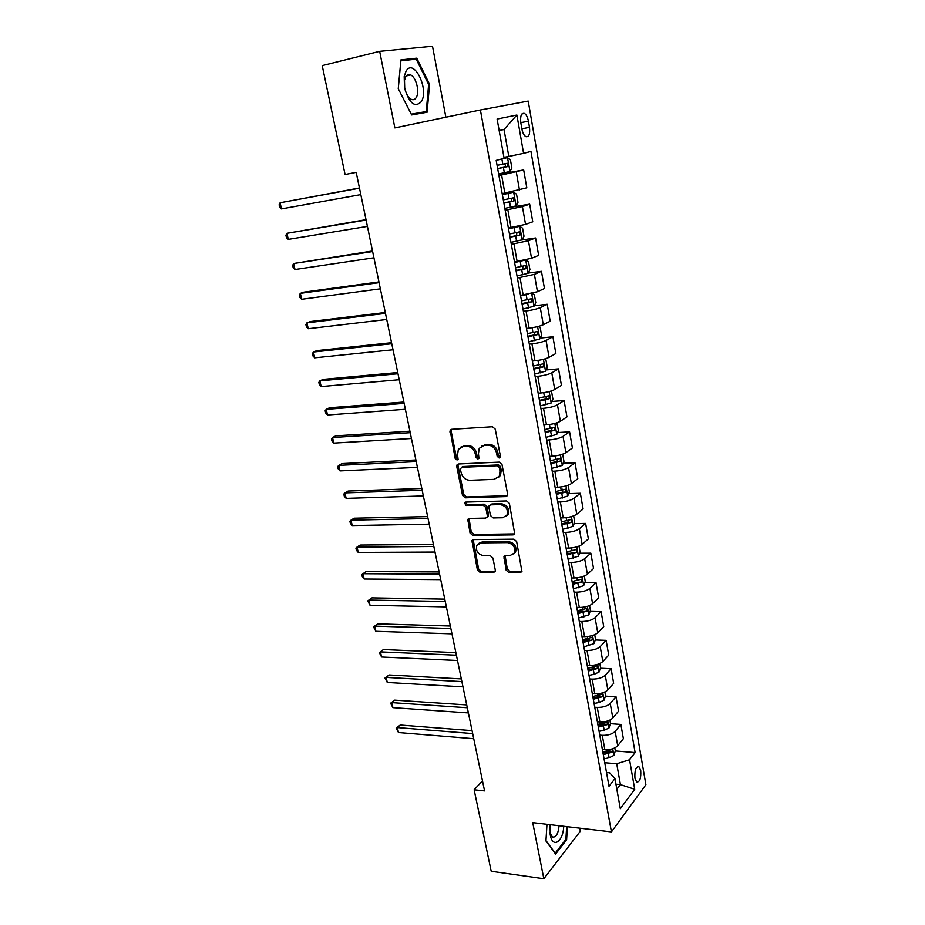 <?xml version="1.0" encoding="UTF-8"?>
<svg xmlns="http://www.w3.org/2000/svg" width="925" height="925" viewBox="0 0 925 925"><rect width="100%" height="100%" fill="white"/><g stroke="black" fill="none" stroke-linecap="round" stroke-linejoin="round"><path stroke-width="1.39" d="M499.118 457.991L500.39 456.141L495.268 429.165L492.458 426.749L451.597 429.304L450.128 430.194L455.135 458.349L457.031 460.002L458.072 459.378L457.563 454.788L458.349 449.353L463.124 446.463L466.489 446.278C470.952 446.521 473.877 449.064 475.277 453.897L475.947 457.332L477.867 459.008L478.942 458.349L478.445 453.736L479.208 448.359L484.168 445.318L487.602 445.133C492.146 445.387 495.118 447.954 496.505 452.834L497.164 456.303L499.118 457.991M640.713 770.537L638.921 766.686C635.822 766.721 634.492 770.583 634.932 778.249L636.712 782.076C639.822 782.03 641.164 778.179 640.713 770.537M506.125 570.124L508.842 572.529L520.266 572.575L521.92 571.581L516.647 541.576L513.895 539.159L473.542 539.587L472.004 540.489L477.404 570.02L480.075 572.39L493.522 572.459L495.118 571.511L495.28 570.089L492.921 558.029L490.227 555.648L483.521 555.671C477.774 554.283 475.554 550.837 476.849 545.322L480.988 542.871L507.547 542.628C513.34 543.946 515.63 547.38 514.416 552.953L510.033 555.59L505.57 555.601L503.952 556.561L506.125 570.124L507.316 569.153L510.022 571.558L521.943 571.534M532.707 822.626L543.842 878.75L491.21 871.257L474.132 789.788L484.561 790.898L356.194 172.362L345.071 174.501L322.224 65.617L379.666 51.349L394.859 127.904L480.387 109.983L611.425 831.899L532.707 822.626M505.778 496.598L507.397 495.603L507.605 494.042L501.986 464.523L499.199 462.118L458.499 463.992L457.008 464.882L456.765 466.558L462.535 495.453L465.229 497.823L505.778 496.598L507.351 495.696M509.374 503.35L514.716 533.887L513.086 534.893L472.71 535.39L470.027 533.02L467.807 519.341L469.333 518.428L485.556 518.104L487.128 517.156L487.325 515.618L485.729 507.432L483 505.05L466.096 505.501L464.35 502.726L465.414 502.102L506.611 500.945L509.374 503.35M520.81 122.771L521.897 129.014C522.671 132.899 523.966 135.443 525.793 136.634C528.938 137.282 530.164 134.183 529.47 127.315L528.406 121.14C527.643 117.221 526.325 114.654 524.475 113.428C521.342 112.769 520.116 115.891 520.81 122.771M480.387 109.983L528.21 101.079L645.893 784.724L611.425 831.899M516.878 115.024L523.573 153.33L508.808 156.429L504.009 129.488L516.878 115.024L497.095 119.036L504.125 158.348L496.182 160.395L608.997 786.285L614.94 778.619L609.621 772.791L606.511 772.502M615.322 750.938L635.117 752.568L530.938 151.434L523.573 153.33M635.117 752.568L629.555 759.749L634.712 789.279L620.317 808.728L614.94 778.619M445.862 117.221L432.495 46.25L379.666 51.349M543.842 878.75L580.322 831.205L579.755 828.164M482.48 780.862L474.132 789.788M504.009 129.488L499.153 130.552M508.808 156.429L503.94 157.331M615.923 784.18L620.421 784.608L616.721 763.761L604.753 762.72M610.407 723.685L620.872 724.425L623.369 738.693L617.703 745.735C614.859 748.556 610.581 749.886 604.869 749.724L602.372 749.516M620.872 724.425L615.171 731.363C612.304 734.138 608.003 735.456 602.279 735.329L599.782 735.132M605.424 696.12L616.015 696.733L618.548 711.175L612.801 718.008C609.922 720.737 605.609 722.055 599.874 721.962L597.377 721.778M616.015 696.733L610.234 703.451C607.332 706.145 603.007 707.463 597.261 707.382L594.752 707.232M600.383 668.22L611.101 668.717L613.657 683.332L607.841 689.946C604.927 692.594 600.591 693.9 594.821 693.854L592.312 693.715M611.101 668.717L605.239 675.215C602.302 677.828 597.955 679.123 592.173 679.112L589.653 678.973M595.272 639.984L606.129 640.354L608.719 655.143L602.822 661.537C599.874 664.104 595.503 665.399 589.711 665.41L587.19 665.295M606.129 640.354L600.186 646.633C597.215 649.153 592.832 650.437 587.028 650.483L584.507 650.391M590.104 611.413L601.1 611.656L603.724 626.618L597.735 632.781C594.752 635.267 590.347 636.55 584.542 636.62L582.01 636.539M601.1 611.656L595.076 617.692C592.069 620.132 587.653 621.403 581.825 621.507L579.293 621.45M584.854 582.496L596.001 582.6L598.66 597.747L592.59 603.678C589.572 606.083 585.143 607.343 579.304 607.482L576.761 607.424M596.001 582.6L589.896 588.404C586.855 590.751 582.403 592.012 576.553 592.185L574.009 592.15M579.536 553.231L590.844 553.185L593.538 568.528L587.387 574.217C584.322 576.529 579.859 577.778 573.997 577.975L571.453 577.952M590.844 553.185L584.646 558.746C581.571 561.012 577.096 562.261 571.222 562.493L568.655 562.493M574.159 523.619L585.629 523.423L588.346 538.94L582.114 544.386C579.015 546.606 574.518 547.843 568.632 548.097L566.065 548.12M585.629 523.423L579.339 528.73C576.229 530.892 571.708 532.129 565.811 532.418L563.244 532.453M568.69 493.638L580.345 493.279L583.097 508.993L576.772 514.184C573.639 516.312 569.106 517.526 563.198 517.861L560.631 517.908M580.345 493.279L573.974 498.332C570.806 500.402 566.273 501.616 560.342 501.974L557.763 502.044M563.152 463.286L574.992 462.754L577.79 478.676L571.373 483.602C568.193 485.625 563.626 486.839 557.694 487.232L555.116 487.313M574.992 462.754L568.528 467.553C565.325 469.518 560.758 470.721 554.803 471.149L552.213 471.264M557.532 432.553L569.58 431.859L572.402 447.978L565.892 452.637C562.678 454.557 558.087 455.748 552.121 456.222L549.531 456.337M569.58 431.859L563.013 436.38C559.775 438.253 555.173 439.433 549.196 439.93L546.594 440.08M551.832 401.45L564.088 400.571L566.956 416.886L560.353 421.28C557.093 423.095 552.468 424.274 546.478 424.806L543.877 424.968M564.088 400.571L557.44 404.815C554.156 406.572 549.508 407.74 543.507 408.318L540.905 408.492M546.051 369.954L558.538 368.878L561.44 385.401L554.734 389.517C551.427 391.229 546.768 392.385 540.755 392.998L538.142 393.194M558.538 368.878L551.786 372.833C548.456 374.486 543.784 375.642 537.76 376.29L535.136 376.51M540.177 338.064L552.907 336.781L555.844 353.523L549.045 357.339C545.704 358.946 541.009 360.091 534.962 360.773L532.349 361.004M552.907 336.781L546.062 340.446C542.686 341.996 537.98 343.129 531.921 343.846L529.297 344.112M534.222 305.782L547.218 304.267L550.19 321.229L543.287 324.744C539.899 326.236 535.17 327.369 529.1 328.132L526.464 328.41M547.218 304.267L540.258 307.632C536.847 309.066 532.106 310.187 526.024 310.985L523.388 311.286M528.163 273.083L541.437 271.337L544.455 288.519L537.448 291.733L520.521 295.376M541.437 271.337L534.384 274.39L517.387 278.032M521.423 240.061L535.587 237.979L538.639 255.381L531.528 258.283L514.485 261.914M535.587 237.979L528.429 240.72L511.317 244.339M509.305 207.477L529.667 204.182L532.754 221.815L525.539 224.393L508.368 228.012M529.667 204.182L522.394 206.587L505.166 210.195M498.702 174.386L523.666 169.934L526.799 187.798L502.183 193.649M523.666 169.934L498.922 175.6M616.848 789.314L620.421 784.608L634.712 789.279M567.002 553.289L569.141 553.277M572.251 582.392L576.402 582.426M577.431 611.136L583.224 611.263M583.374 639.58L589.19 639.776M590.474 667.757L594.602 667.954M597.284 695.635L599.805 695.785M603.747 723.223L604.857 723.304M616.721 763.761L629.555 759.749M398.259 88.719L411.648 114.954L427.107 112.226L429.558 84.244L416.747 58.171L400.918 59.894L398.259 88.719L400.872 60.842L416.204 59.154L428.633 84.418L426.252 111.532L411.255 114.168L398.293 88.754M546.976 824.314L545.935 840.975L555.578 854.053L566.597 839.842L567.383 826.707M409.648 59.871L416.747 58.171M428.633 84.453L429.558 84.244M565.637 839.727L566.597 839.842M500.298 457.181L498.402 455.493L497.731 452.024C496.355 447.157 493.395 444.59 488.851 444.347L487.602 445.133M481.89 445.873L488.851 444.347M461.008 446.96L467.761 445.492C472.224 445.746 475.138 448.278 476.525 453.1L477.196 456.534L479.023 458.199M451.504 429.316L451.157 431.189L456.407 457.551L458.153 459.205M458.326 464.003L458.037 465.749L463.795 494.609L466.478 496.968L506.993 495.731M499.292 467.437L497.349 465.749L461.621 467.333L460.407 469.125L461.124 472.698C462.5 477.45 465.391 479.983 469.808 480.295L494.181 479.358L499.292 476.213L499.986 471.068L499.292 467.437L500.517 466.605L498.575 464.928L497.349 465.749M461.563 467.333L462.893 466.524L498.575 464.928M497.985 477.855L500.506 475.381L501.211 470.247L499.986 471.068M500.517 466.605L501.211 470.247M467.807 519.341L469.044 518.462L471.264 532.118L473.935 534.488L514.716 533.91M487.117 517.179L488.342 516.266L488.539 514.728L486.955 506.565L484.238 504.183L467.333 504.634L466.096 505.501M465.506 502.09L467.333 504.634M502.657 517.746L506.981 515.109C508.311 509.386 506.033 505.882 500.124 504.599L490.655 504.842L489.082 505.802L488.874 507.363L490.47 515.549L493.198 517.942L502.657 517.746M506.137 516.289L508.183 514.219C509.513 508.507 507.235 505.004 501.338 503.72L500.124 504.599M490.331 504.877L491.88 503.975L501.338 503.72M503.952 556.561L505.096 555.659L507.316 569.153M513.699 554.006L515.595 552.005C516.809 546.444 514.531 543.01 508.738 541.703L507.547 542.628M478.792 543.403L482.214 541.957L508.738 541.703M472.004 540.489L473.172 539.622L478.618 569.072L481.278 571.43L495.153 571.442M498.633 173.946L509.906 171.518L511.883 168.073L510.415 159.771L507.443 157.643L503.05 158.626M507.443 157.643L504.102 158.267M359.432 187.983L280.102 202.772L281.466 208.911L360.808 194.608M497.673 168.674L507.744 166.558L507.594 163.239L497.072 165.332M504.322 163.852C505.721 165.043 505.709 166.153 504.287 167.182L497.65 168.547M359.478 188.191L280.102 202.772L279.107 204.807L279.651 207.258L281.466 208.911M504.842 208.391L516.034 205.905L517.977 202.39L516.52 194.192L513.595 192.203L502.368 194.666M513.595 192.203L502.333 194.481M366.011 219.676L286.923 233.331L288.288 239.39L367.41 226.405M503.894 203.188L513.895 201.049L513.768 197.777L503.304 199.892M510.681 198.378C511.872 199.638 511.791 200.713 510.45 201.615L503.859 202.968M366.092 220.069L286.923 233.331L285.918 235.262L286.461 237.679L288.288 239.39M510.97 242.385L522.07 239.841L523.989 236.245L522.556 228.163L519.665 226.313L508.519 228.845M519.665 226.313L508.472 228.567M372.509 250.987L293.676 263.521L295.017 269.522L373.92 257.809M510.033 237.251L519.954 235.089L519.862 231.851L509.455 234.002M516.902 232.464L516.52 235.597L509.987 236.95M372.625 251.554L293.676 263.521L292.647 265.371L293.19 267.753L295.017 269.522M517.017 275.939L528.036 273.326L529.921 269.661L528.499 261.683L525.654 259.983L514.601 262.573M519.63 261.174L514.531 262.203M378.926 281.928L303.816 292.161L300.347 293.364L301.666 299.295L380.36 288.843M516.092 270.863L525.943 268.678L525.874 265.475L515.514 267.66M523.007 266.099L522.521 269.129L516.034 270.482M379.077 282.668L300.347 293.364L299.307 295.121L299.839 297.48L301.666 299.295M528.383 294.219L520.602 295.861M531.979 293.445L534.373 294.774L535.772 302.66L533.968 306.291L522.983 309.054M385.274 312.5L310.361 321.565L306.938 322.86L308.245 328.722L386.719 319.495M522.082 304.047L531.852 301.828L531.806 298.671L521.503 300.879M529.019 299.307L528.452 302.232L521.989 303.585M385.459 313.39L306.938 322.86L305.886 324.525L306.406 326.86L308.245 328.722M421.314 101.669C429.397 89.332 413.752 57.454 406.04 71.156L404.19 76.532L404.502 87.829C409.232 103.427 414.828 108.04 421.314 101.669M416.227 97.53C419.858 92.049 416.181 77.076 410.608 74.937C408.642 74.093 407.023 74.682 405.74 76.682L404.491 80.348L404.699 88.048C405.994 93.841 408.191 97.599 411.29 99.333C413.302 100.201 414.943 99.599 416.227 97.53M426.252 111.532L411.405 114.492M550.04 824.672L550.271 834.963C552.641 848.919 563.244 841.727 563.707 826.279M549.889 832.373L552.375 836.952C555.96 837.738 558.191 833.992 559.07 825.736M566.655 826.626L565.892 839.391L555.208 853.151L545.958 840.605M529.828 328.04L526.522 328.722M538.257 326.456L540.177 327.438L541.553 335.22L539.726 339.012L528.869 341.741M391.541 342.701L316.836 350.621L313.448 352.02L314.743 357.813L393.009 349.777M527.978 336.804L537.691 334.561L537.668 331.439L527.423 333.671M534.939 332.087L534.292 334.908L527.886 336.261M391.761 343.753L313.448 352.02L312.396 353.593L312.904 355.905L314.743 357.813M533.679 360.889L532.372 361.155M544.49 359.027L545.9 359.698L547.265 367.375L545.461 371.226L534.685 374.012M397.738 372.544L323.241 379.354L319.888 380.846L321.172 386.569L399.218 379.712M533.806 369.133L543.449 366.867L543.449 363.779L533.251 366.046M540.778 364.45L540.061 367.167L533.702 368.508M397.981 373.758L319.888 380.846L318.824 382.337L319.333 384.615L321.172 386.569M550.676 391.148L551.543 391.529L552.896 399.114L551.115 403.034L540.431 405.878M403.855 402.028L329.566 407.752L326.259 409.347L327.519 415.001L405.358 409.289M539.564 401.057L549.138 398.767L549.149 395.715L539.009 398.004M546.525 396.409L545.762 399.022L539.437 400.352M404.132 403.392L326.259 409.347L325.172 410.746L325.681 413.001L327.519 415.001M556.804 422.841L558.457 430.46L556.711 434.438L546.097 437.328M409.902 431.177L335.81 435.837L332.549 437.513L333.798 443.11L411.428 438.508M545.241 432.576L554.746 430.264L554.78 427.234L544.698 429.57M552.202 427.951L551.393 430.46L545.102 431.802M410.214 432.692L332.549 437.513L331.462 438.832L331.959 441.075L333.798 443.11M562.666 454.187L563.949 461.413L562.227 465.448L551.705 468.385M415.88 459.991L341.996 463.598L338.781 465.368L340.018 470.906L417.418 467.391M550.849 463.691L560.296 461.367L560.342 458.372L550.317 460.719M557.787 459.112L556.942 461.517L550.699 462.847M416.227 461.644L338.781 465.368L337.671 466.616L338.168 468.825L340.018 470.906M568.181 485.22L569.372 491.984L567.684 496.078L557.232 499.061M421.788 488.458L348.112 491.048L344.933 492.909L346.158 498.378L423.349 495.939M556.387 494.424L565.765 492.077L565.834 489.105L555.867 491.499M562.758 489.221L562.435 492.181L556.226 493.511M422.17 490.262L344.933 492.909L343.822 494.077L344.308 496.262L346.158 498.378M573.616 515.873L574.737 522.174L573.061 526.325L562.689 529.354M427.627 516.601L354.159 518.197L351.014 520.151L352.228 525.562L429.2 524.163M561.868 524.776L571.176 522.405L571.257 519.468L561.336 521.885M568.239 519.561L567.857 522.463L561.683 523.793M428.032 518.543L351.014 520.151L349.893 521.238L350.378 523.4L352.228 525.562M578.992 546.132L580.033 551.994L578.379 556.191L568.077 559.278M433.409 544.432L360.137 545.056L357.038 547.08L358.229 552.433L434.993 552.063M567.268 554.757L576.506 552.364L576.61 549.45L566.748 551.89M576.506 552.364L567.071 553.705M433.837 546.502L357.038 547.08L355.905 548.097L356.379 550.225L358.229 552.433M584.299 576.032L585.259 581.443L583.629 585.698L573.408 588.832M439.121 571.939L366.057 571.604L362.982 573.72L364.172 579.015L440.716 579.64M572.598 584.357L581.779 581.952L581.906 579.073L572.089 581.536M581.779 581.952L572.402 583.247M439.572 574.148L362.982 573.72L361.848 574.656L362.322 576.772L364.172 579.015M589.537 605.551L590.428 610.546L588.82 614.847L578.668 618.016M444.763 599.134L371.908 597.874L368.878 600.059L370.046 605.297L446.37 606.904M577.871 613.61L586.993 611.182L587.121 608.326L577.373 610.812M586.993 611.182L577.663 612.431M445.249 601.47L368.878 600.059L367.722 600.926L370.046 605.297M594.717 634.723L595.527 639.291L593.942 643.65L583.872 646.864M450.336 626.028L377.689 623.855L374.694 626.121L375.851 631.301L451.967 633.856M583.085 642.505L592.139 640.054L592.289 637.221L582.588 639.742M592.139 640.054L582.854 641.256M450.857 628.491L374.694 626.121L373.538 626.919L377.689 623.855M375.851 631.301L373.538 626.919M599.828 663.526L600.568 667.7L599.007 672.093L594.162 674.29L589.005 675.354M455.863 652.622L383.413 649.558L380.453 651.894L381.597 657.016L457.493 660.508M588.231 671.041L597.226 668.578L597.377 665.78L587.733 668.312M597.226 668.578L587.988 669.746M456.395 655.201L380.453 651.894L379.296 652.622L383.413 649.558M381.597 657.016L379.296 652.622M604.881 691.993L605.551 695.762L604.013 700.202L599.203 702.457L594.081 703.497M461.321 678.915L389.078 674.972L386.153 677.401L387.286 682.465L462.962 686.859M593.307 699.242L602.244 696.768L602.418 693.981L592.821 696.548M602.244 696.768L599.007 696.571L593.064 697.889M461.876 681.609L386.153 677.401L384.985 678.048L389.078 674.972M387.286 682.465L384.985 678.048M609.876 720.112L610.465 723.5L608.962 727.987L604.187 730.276L599.088 731.317M466.709 704.919L394.674 700.132L391.784 702.618L392.905 707.637L468.374 712.921M598.336 727.108L607.216 724.622L607.39 721.858L597.851 724.448M607.216 724.622L603.979 724.391L598.082 725.697M467.298 707.741L391.784 702.618L390.604 703.208L394.674 700.132M392.905 707.637L390.604 703.208M614.801 747.897L615.333 750.903L613.842 755.436L609.112 757.772L604.048 758.801M472.051 730.634L400.213 725.015L397.368 727.57L398.478 732.531L473.727 738.705M603.297 754.65L612.119 752.141L612.304 749.4L602.822 752.025M612.119 752.141L608.904 751.875L603.031 753.181M472.663 733.571L397.368 727.57L396.178 728.102L400.213 725.015M398.478 732.531L396.178 728.102M604.869 749.724L602.279 735.329M599.874 721.962L597.261 707.382M594.821 693.854L592.173 679.112M589.711 665.41L587.028 650.483M584.542 636.62L581.825 621.507M579.304 607.482L576.553 592.185M573.997 577.975L571.222 562.493M568.632 548.097L565.811 532.418M563.198 517.861L560.342 501.974M557.694 487.232L554.803 471.149M552.121 456.222L549.196 439.93M546.478 424.806L543.507 408.318M540.755 392.998L537.76 376.29M534.962 360.773L531.921 343.846M529.1 328.132L526.024 310.985M523.157 295.052L520.035 277.685M517.133 261.555L513.976 243.957M511.039 227.596L507.825 209.767M504.853 193.198L501.604 175.126M519.468 190.041L516.277 172.004M525.539 224.393L522.394 206.587M531.528 258.283L528.429 240.72M537.448 291.733L534.384 274.39M543.287 324.744L540.258 307.632M549.045 357.339L546.062 340.446M554.734 389.517L551.786 372.833M560.353 421.28L557.44 404.815M565.892 452.637L563.013 436.38M571.373 483.602L568.528 467.553M576.772 514.184L573.974 498.332M582.114 544.386L579.339 528.73M587.387 574.217L584.646 558.746M592.59 603.678L589.896 588.404M597.735 632.781L595.076 617.692M602.822 661.537L600.186 646.633M607.841 689.946L605.239 675.215M612.801 718.008L610.234 703.451M617.703 745.735L615.171 731.363M520.798 122.667L528.406 121.14M521.862 128.818L529.47 127.315M497.731 452.024L496.505 452.834M485.417 444.532L484.168 445.318M477.196 456.534L475.947 457.332M476.525 453.1L475.277 453.897M467.761 445.492L466.489 446.278M464.396 445.677L463.124 446.463M456.407 457.551L455.135 458.349M451.157 431.189L449.862 431.94M498.402 455.493L497.164 456.303M466.478 496.968L465.229 497.823M463.795 494.609L462.535 495.453M458.037 465.749L456.765 466.558M462.893 466.524L461.621 467.333M514.265 533.968L513.086 534.893M473.935 534.488L472.71 535.39M471.264 532.118L470.027 533.02M468.848 520L467.611 520.891M488.539 514.728L487.325 515.618M486.955 506.565L485.729 507.432M484.238 504.183L483 505.05M491.88 503.975L490.655 504.842M504.969 557.058L503.79 558.006M482.214 541.957L480.988 542.871M494.725 571.488L493.522 572.459M481.278 571.43L480.075 572.39M478.618 569.072L477.404 570.02M473.045 541.079L471.819 542.004M521.434 571.604L520.266 572.575M510.022 571.558L508.842 572.529M509.964 171.437L507.513 157.689M502.795 164.164L501.859 158.927M504.345 172.778L503.397 167.506M504.287 167.182L507.744 166.558M516.081 205.812L513.664 192.261M508.993 198.736L508.056 193.51M510.507 207.235L509.583 202.032M510.45 201.615L513.895 201.049M522.116 239.748L519.734 226.359M515.098 232.846L514.173 227.689M516.601 241.24L515.688 236.095M516.52 235.597L519.954 235.089M528.082 273.233L525.724 260.029M521.133 266.516L520.22 261.428M522.613 274.794L521.7 269.73M522.521 269.129L525.943 268.678M533.968 306.291L531.69 293.514M527.077 299.746L526.186 294.717M528.545 307.921L527.655 302.914M528.452 302.232L531.852 301.828M539.772 338.92L537.587 326.629M532.962 332.549L532.095 327.728M534.407 340.62L533.517 335.671M534.292 334.908L537.691 334.561M545.507 371.133L543.403 359.316M538.755 364.924L537.945 360.403M540.188 372.891L539.31 368.011M540.061 367.167L543.449 366.867M551.161 402.942L549.138 391.576M544.478 396.894L543.727 392.663M545.889 404.757L545.033 399.947M545.762 399.022L549.138 398.767M556.757 434.345L554.815 423.43M550.132 428.46L549.427 424.506M551.531 436.218L550.676 431.466M551.393 430.46L554.746 430.264M562.273 465.344L560.411 454.88M555.717 459.621L555.058 455.944M557.093 467.287L556.249 462.592M556.942 461.517L560.296 461.367M567.719 495.973L565.938 485.937M561.232 490.4L560.619 486.989M562.585 497.974L561.752 493.326M562.435 492.181L565.765 492.077M573.107 526.221L571.396 516.601M566.667 520.787L566.112 517.653M568.008 528.268L567.187 523.689M567.857 522.463L571.176 522.405M578.426 556.087L576.784 546.883M572.043 550.803L571.534 547.924M573.373 558.191L572.563 553.67M583.675 585.594L582.102 576.795M577.362 580.461L576.888 577.824M578.668 587.757L577.871 583.282M588.855 614.743L587.363 606.337M582.6 609.748L582.172 607.355M583.895 616.952L583.108 612.535M593.989 643.534L592.555 635.51M587.791 638.678L587.398 636.527M589.063 645.8L588.277 641.43M599.053 671.989L597.689 664.335M592.902 667.26L592.567 665.341M594.162 674.29L593.399 669.989M604.048 700.098L602.753 692.813M597.966 695.496L597.666 693.819M599.203 702.457L598.452 698.19M608.997 727.871L607.76 720.957M602.961 723.408L602.695 721.939M604.187 730.276L603.435 726.067M613.876 755.32L612.708 748.753M607.898 750.984L607.679 749.736M609.112 757.772L608.372 753.609M637.614 766.571L638.921 766.686M521.908 113.96L524.475 113.428M451.423 429.443L450.128 430.194M458.28 464.084L457.008 464.882M500.506 475.381L499.292 476.213M488.342 516.266L487.128 517.156M465.252 502.113L464.35 502.726M508.183 514.219L506.981 515.109M515.595 552.005L514.416 552.953M504.634 163.783L507.594 163.239M512.149 198.042L513.768 197.777M518.682 232.025L519.862 231.851M524.914 265.614L525.874 265.475M530.973 298.775L531.806 298.671M406.26 75.954L410.608 74.937M404.491 80.348L404.19 76.532M549.936 832.766L550.259 834.951M536.905 331.52L537.668 331.439M542.755 363.837L543.449 363.779M548.502 395.761L549.149 395.715M554.168 427.281L554.78 427.234M559.764 458.395L560.342 458.372"/></g></svg>
